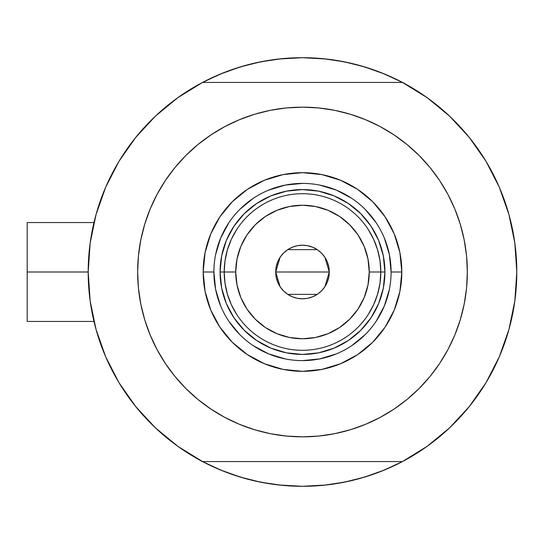 <?xml version="1.0" encoding="UTF-8"?>
<svg xmlns="http://www.w3.org/2000/svg" width="544" height="544" viewBox="0 0 544 544"><rect width="100%" height="100%" fill="white"/><g stroke="black" fill="none" stroke-linecap="round" stroke-linejoin="round"><path stroke-width="0.82" d="M508.048 211.371L507.688 210.181A214.302 214.302 0 0 1 402.431 461.577L407.388 458.878L402.431 461.577A214.302 214.302 0 0 1 88.196 272L27.2 272L27.2 321.456L27.2 272L88.196 271.98M510.292 219.579L509.177 215.356L510.292 219.579M402.431 461.577L202.565 461.577L402.431 461.577L427.162 446.311L449.596 427.842L469.329 406.511L485.996 382.704L499.283 356.857L508.953 329.453L514.828 300.995L516.8 272L514.828 243.005L508.953 214.547L499.283 187.143L485.996 161.296L469.329 137.489L449.596 116.158L427.162 97.689L402.431 82.423L202.565 82.423L177.834 97.689L155.394 116.158L135.667 137.489L119 161.296L105.713 187.143L96.036 214.547L90.161 243.005L88.196 272L90.161 300.995L96.036 329.453L105.713 356.857L119 382.704L135.667 406.511L155.394 427.842L177.834 446.311L202.565 461.577A214.302 214.302 0 0 1 202.565 82.423L197.608 85.122L202.565 82.423A214.302 214.302 0 0 1 402.431 82.423L402.431 82.423A214.302 214.302 0 0 1 516.8 272L516.8 272.02M89.774 246.051L90.794 238.721M94.901 218.804L96.58 212.636M105.21 188.306L107.29 183.573M116.987 164.71L120.904 158.202L116.987 164.71M133.776 139.869L136.15 136.891M153.639 117.837L158.705 113.104M174.223 100.327L180.003 96.159M202.103 82.668L220.49 74.011L240.285 66.926L260.692 61.812L281.493 58.732L302.498 57.698L323.503 58.732L344.304 61.812L364.704 66.926L384.506 74.011L402.886 82.668M424.993 96.159L430.773 100.327M446.291 113.104L451.357 117.837M468.84 136.891L471.22 139.869M484.092 158.202L488.009 164.71L484.092 158.202M497.706 183.573L499.78 188.306M508.416 212.636L510.102 218.838M514.202 238.721L515.222 246.051M515.222 297.949L514.202 305.279M510.095 325.196L508.416 331.364M499.78 355.694L497.706 360.427M488.009 379.29L484.092 385.798L488.009 379.29M471.22 404.131L468.84 407.109M451.357 426.163L446.291 430.896M430.773 443.673L424.993 447.841M402.886 461.332L384.506 469.989L364.704 477.074L344.304 482.188L323.503 485.268L302.498 486.302L281.493 485.268L260.692 482.188L240.285 477.074L220.49 469.989L202.103 461.332M180.003 447.841L174.223 443.673M158.705 430.896L153.639 426.163M136.15 407.109L133.776 404.131M120.904 385.798L116.987 379.29L120.904 385.798M107.29 360.427L105.21 355.694M96.58 331.364L94.894 325.162M90.794 305.279L89.774 297.949M231.186 474.089L223.761 471.315L205.489 463.094M373.81 69.911L381.235 72.685L399.5 80.906M373.748 69.89L358.285 65.083M350.03 63.036L333.744 59.99L350.03 63.036M326.291 59.024L302.498 57.698L278.705 59.024M271.252 59.99L254.966 63.036L271.252 59.99M246.711 65.083L231.22 69.897M223.761 72.685L205.489 80.906L223.761 72.685L231.186 69.911M231.248 474.11L246.711 478.917M254.966 480.964L271.252 484.01L254.966 480.964M278.705 484.976L302.498 486.302L326.291 484.976M333.744 484.01L350.03 480.964L333.744 484.01M358.285 478.917L373.776 474.103M381.235 471.315L399.5 463.094L381.235 471.315L373.81 474.089M509.177 328.637L510.292 324.414M507.688 333.819L509.062 329.079M27.2 222.544L27.2 272L27.2 222.544L93.976 222.544M193.079 456.266L188.285 453.336L193.079 456.266M516.786 274.584L516.644 280.242L516.786 274.584M411.91 87.734L416.704 90.664L411.91 87.734M188.285 90.664L193.079 87.734L188.285 90.664M202.28 461.577L197.608 458.878L202.28 461.577M416.704 453.336L411.91 456.266L416.704 453.336M516.644 263.758L516.786 269.416L516.644 263.758M402.716 82.423L407.388 85.122L402.716 82.423M94.309 322.837L95.288 326.699M100.98 344.916L104.944 355.062M107.039 359.87L107.698 361.318M119.558 383.622L123.23 389.429M133.593 403.9L140.624 412.44M152.021 424.585L160.426 432.446M173.026 442.775L182.471 449.534M422.525 449.534L431.963 442.775M444.57 432.439L452.975 424.585M464.365 412.44L471.403 403.9M481.766 389.429L485.438 383.622M497.257 361.42L497.957 359.87M509.701 326.699L510.68 322.837M510.68 221.163L510.265 219.477M504.016 199.084L500.045 188.938M499.474 187.585L497.298 182.682M485.438 160.378L481.766 154.571M471.403 140.1L464.365 131.56M452.975 119.415L444.564 111.554M431.963 101.225L422.525 94.466M182.471 94.466L173.026 101.225M160.426 111.561L152.021 119.415M140.624 131.56L133.593 140.1M123.23 154.571L119.558 160.378M107.739 182.58L107.039 184.13M95.288 217.301L94.309 221.163M391.102 272.027L391.102 272A88.604 88.604 0 0 0 302.498 183.396A88.604 88.604 0 0 0 213.894 272L203.177 272A99.321 99.321 0 0 1 302.498 172.679A99.321 99.321 0 0 1 401.819 272L391.102 272A88.604 88.604 0 0 1 302.498 360.604A88.604 88.604 0 0 1 213.894 272A88.604 88.604 0 0 1 302.498 183.396A88.604 88.604 0 0 1 391.102 272L389.402 254.714L384.356 238.095M438.049 365.82L429.923 376.577L439.566 363.582L447.882 349.71L454.798 335.084L460.244 319.852L464.175 304.157L466.555 288.157L467.344 272A164.846 164.846 0 0 1 302.498 436.846A164.846 164.846 0 0 1 137.646 272A164.846 164.846 0 0 1 302.498 107.154A164.846 164.846 0 0 1 467.344 272L466.555 255.843L464.175 239.843L460.244 224.148L454.798 208.916L447.882 194.29L439.566 180.418L429.923 167.423L419.064 155.434L407.075 144.568L394.08 134.932L402.852 141.216M166.947 178.18L175.066 167.423L165.43 180.418L157.114 194.29L150.198 208.916L144.745 224.148L140.814 239.843L138.441 255.843L137.646 272L138.441 288.157L140.814 304.157L144.745 319.852L150.198 335.084L157.114 349.71L165.43 363.582L175.066 376.577L185.932 388.566L197.921 399.432L210.909 409.068L202.144 402.784M204.299 139.59L210.909 134.932L197.921 144.568L185.932 155.434L175.066 167.423M254.646 114.247L270.334 110.316L254.646 114.247L239.414 119.7L224.788 126.616L210.909 134.932M337.3 110.867L350.35 114.247L334.655 110.316L318.655 107.943L302.498 107.154L286.341 107.943L270.334 110.316M400.697 404.41L394.08 409.068L407.075 399.432L419.064 388.566L429.923 376.577M350.35 429.753L334.655 433.684L350.35 429.753L365.582 424.3L380.208 417.384L394.08 409.068M267.696 433.133L254.646 429.753L270.334 433.684L286.341 436.057L302.498 436.846L318.655 436.057L334.655 433.684M449.596 427.842L469.329 406.511L485.996 382.704L499.283 356.857L508.953 329.453M508.953 214.547L499.283 187.143L485.996 161.296L469.329 137.489L449.596 116.158L427.162 97.689M155.394 116.158L135.667 137.489L119 161.296L105.713 187.143L96.036 214.547M96.036 329.453L105.713 356.857L119 382.704L135.667 406.511L155.394 427.842L177.834 446.311M402.431 82.423L202.565 82.423M394.08 134.932L380.208 126.616L365.582 119.7L350.35 114.247M210.909 409.068L224.788 417.384L239.414 424.3L254.646 429.753M213.894 271.973L213.894 272A88.604 88.604 0 0 0 302.498 360.604A88.604 88.604 0 0 0 391.102 272L401.819 272A99.321 99.321 0 0 1 302.498 371.321A99.321 99.321 0 0 1 203.177 272L205.081 252.62L210.739 233.995L219.912 216.818L232.268 201.77L247.316 189.421L264.486 180.241L283.118 174.59L302.498 172.679L321.871 174.59L340.503 180.241L357.68 189.421L372.728 201.77L385.077 216.818L394.257 233.995L399.908 252.62L401.819 272L399.908 291.38L394.257 310.005L385.077 327.182L372.728 342.23L357.68 354.579L340.503 363.759L321.871 369.41L302.498 371.321L283.118 369.41L264.486 363.759L247.316 354.579L232.268 342.23L219.912 327.182L210.739 310.005L205.081 291.38L203.177 272L213.894 272L215.594 289.286L220.633 305.905M226.345 303.545L233.961 317.791L244.215 330.283L256.707 340.53L270.953 348.153L256.707 340.53L244.215 330.283L233.961 317.791L226.345 303.545L221.66 288.082L220.075 272L221.66 255.918L226.345 240.455L233.961 226.209L226.345 240.455M334.036 348.153L348.289 340.53L360.781 330.283L371.028 317.791L378.644 303.545L371.028 317.791L360.781 330.283L348.289 340.53L334.036 348.153L318.58 352.838L302.498 354.423L286.416 352.838L270.953 348.153M378.644 240.455L371.028 226.209L360.781 213.717L348.289 203.47L334.036 195.847L348.289 203.47L360.781 213.717L371.028 226.209L378.644 240.455L383.336 255.918L384.921 272L383.336 288.082L378.644 303.545M270.953 195.847L256.707 203.47L244.215 213.717L233.961 226.209L244.215 213.717L256.707 203.47L270.953 195.847L286.416 191.162L302.498 189.577L318.58 191.162L334.036 195.847M228.806 321.205L239.843 334.655M253.246 345.658L268.586 353.858L285.212 358.904M302.471 360.604L319.784 358.904L336.403 353.858M351.696 345.692L365.153 334.655M376.156 321.252L384.356 305.905L389.402 289.286M376.19 222.795L365.153 209.345M351.75 198.342L336.403 190.142L319.784 185.096M302.525 183.396L285.212 185.096L268.586 190.142M253.293 198.308L239.843 209.345M228.84 222.748L220.633 238.095L215.594 254.714M368.295 314.446L373.68 304.62L377.611 294.127L379.998 283.179L380.8 272L369.26 272A66.762 66.762 0 0 1 302.498 338.762A66.762 66.762 0 0 1 235.736 272L224.196 272A78.302 78.302 0 0 0 302.498 350.302A78.302 78.302 0 0 0 380.8 272A78.302 78.302 0 0 1 302.498 350.302A78.302 78.302 0 0 1 224.196 272L220.075 272A82.423 82.423 0 0 0 302.498 354.423A82.423 82.423 0 0 0 384.921 272L380.8 272L384.921 272A82.423 82.423 0 0 1 302.498 354.423A82.423 82.423 0 0 1 220.075 272A82.423 82.423 0 0 1 302.498 189.577A82.423 82.423 0 0 1 384.921 272A82.423 82.423 0 0 0 302.498 189.577A82.423 82.423 0 0 0 220.075 272L224.196 272A78.302 78.302 0 0 1 302.498 193.698A78.302 78.302 0 0 1 380.8 272L379.998 260.821L377.611 249.873L373.68 239.38L368.295 229.554M324.924 257.353L329.283 272L328.773 277.229L327.243 282.254L324.768 286.885L321.436 290.945L317.376 294.27L312.746 296.752L307.72 298.275L302.498 298.785L297.269 298.275L292.244 296.752L287.613 294.27L283.553 290.945L280.221 286.885L277.746 282.254L276.223 277.229L275.706 272A26.785 26.785 0 0 1 302.498 245.215A26.785 26.785 0 0 1 329.283 272L275.706 272L280.078 257.339M280.391 256.87L283.302 253.32M283.812 252.804L287.456 249.832M287.735 249.648L317.261 249.648M317.512 249.818L321.184 252.81M321.701 253.32L324.605 256.87M236.701 229.554L231.316 239.38L227.385 249.873L224.998 260.821L224.196 272L224.998 283.179L227.385 294.127L231.316 304.62L236.701 314.446M224.998 283.179L227.385 294.127L231.316 304.62M227.385 249.873L224.998 260.821M379.998 260.821L377.611 249.873L373.68 239.38M377.611 294.127L379.998 283.179M369.26 272L367.975 258.978L364.181 246.452L358.006 234.906L349.704 224.788L339.592 216.485L328.046 210.317L315.52 206.516L302.498 205.238L289.469 206.516L276.95 210.317L265.404 216.485L255.286 224.788L246.983 234.906L240.815 246.452L237.014 258.978L235.736 272L237.014 285.022L240.815 297.548L246.983 309.094L255.286 319.212L265.404 327.515L276.95 333.683L289.469 337.484L302.498 338.762L315.52 337.484L328.046 333.683L339.592 327.515L349.704 319.212L358.006 309.094L364.181 297.548L367.975 285.022L369.26 272L380.8 272A78.302 78.302 0 0 0 302.498 193.698A78.302 78.302 0 0 0 224.196 272L235.736 272A66.762 66.762 0 0 1 302.498 205.238A66.762 66.762 0 0 1 369.26 272M280.065 286.647L275.706 272L276.223 266.771L277.746 261.746L280.221 257.115L283.553 253.055L287.613 249.73L292.244 247.248L297.269 245.725L302.498 245.215L307.72 245.725L312.746 247.248L317.376 249.73L321.436 253.055L324.768 257.115L327.243 261.746L328.773 266.771L329.283 272L324.918 286.661M302.498 272L329.283 272A26.785 26.785 0 0 1 302.498 298.785A26.785 26.785 0 0 1 275.706 272L302.498 272M324.605 287.13L321.694 290.68M321.184 291.196L317.533 294.168M317.261 294.352L287.735 294.352M287.477 294.182L283.805 291.19M283.295 290.68L280.391 287.13M93.976 321.456L27.2 321.456"/></g></svg>
